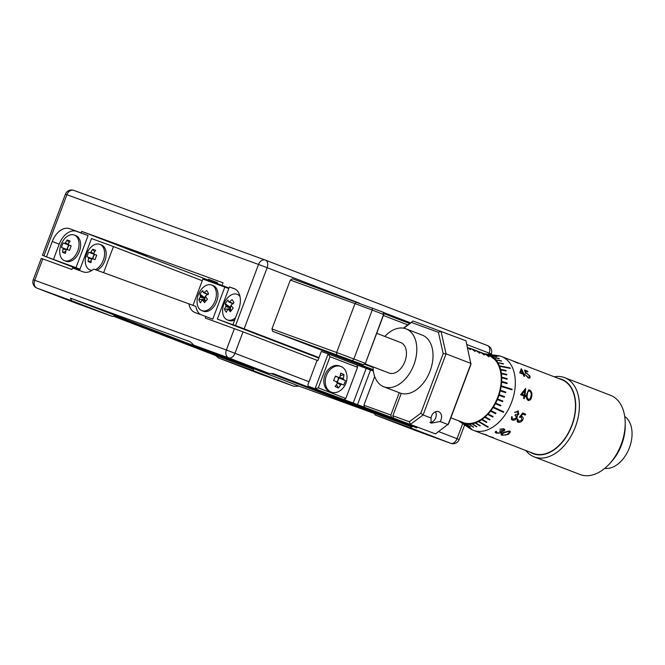 <?xml version="1.0" encoding="UTF-8"?>
<svg xmlns="http://www.w3.org/2000/svg" width="665" height="665" viewBox="0 0 665 665"><rect width="100%" height="100%" fill="white"/><g stroke="black" fill="none" stroke-linecap="round" stroke-linejoin="round"><path stroke-width="1" d="M133.357 251.137L146.998 256.2L133.357 251.137M208.411 279.275L217.505 282.65L208.411 279.275M231.353 310.422L228.486 309.491A4.065 2.643 -69 0 1 227.654 309.599A19.435 13.317 -32.7 0 0 226.341 312.267A19.451 11.347 -165.2 0 1 224.438 309.3L229.757 308.784L230.447 307.912A3.633 2.361 -69 0 0 230.855 310.073A3.633 2.361 -69 0 0 231.046 310.322M239.724 295.385A13.707 8.919 -69 0 0 238.785 294.928L237.206 294.321A13.707 8.919 -69 0 0 227.388 298.103A13.707 8.919 -69 0 0 226.89 298.701M227.388 298.103A19.584 19.584 0 0 0 222.609 310.522A13.707 8.919 -69 0 0 224.246 317.272A13.707 8.919 -69 0 0 227.355 319.907A13.707 8.919 -69 0 0 235.535 317.754M239.999 296.499A13.707 8.919 -69 0 0 237.206 294.321M233.332 303.93L228.743 301.91A4.065 2.643 -69 0 1 229.575 301.802A19.435 13.317 147.3 0 1 232.102 299.607L234.005 302.567A19.435 13.317 -32.7 0 0 231.478 304.761A4.065 2.643 -69 0 1 231.312 305.908A19.435 6.359 -141.7 0 0 233.207 308.153A19.451 6.276 135.1 0 0 231.728 309.948A19.451 6.276 135.1 0 0 230.381 311.735A19.435 6.359 38.3 0 1 228.486 309.491M228.743 301.91A19.435 6.359 -141.7 0 1 228.062 300.131A19.451 17.573 -4.8 0 0 226.532 301.844A19.451 17.573 -4.8 0 0 225.236 303.714A19.435 6.359 38.3 0 0 225.917 305.493A4.065 2.643 -69 0 0 225.751 306.64A19.435 13.317 147.3 0 0 224.438 309.3M66.417 249.807L63.1 248.959A4.065 2.643 -69 0 1 62.876 247.97L61.479 247.48A19.451 18.861 -71.5 0 1 63.183 242.958L69.293 245.26A3.633 2.361 -69 0 0 67.88 247.314A3.633 2.361 -69 0 0 67.572 249.683M64.472 260.647L66.051 261.254A13.707 8.919 -69 0 0 79.359 251.511A13.707 8.919 -69 0 0 75.901 235.668L74.314 235.053A13.707 8.919 -69 0 0 74.214 235.019A13.707 8.919 -69 0 0 64.505 238.835A19.584 19.584 0 0 0 59.725 251.262A13.707 8.919 -69 0 0 64.472 260.647A13.707 8.919 -69 0 0 64.572 260.68A13.707 8.919 -69 0 0 77.772 250.896A13.707 8.919 -69 0 0 74.314 235.053M69.351 245.202A3.633 2.361 -69 0 0 69.293 245.26L64.58 243.448A4.065 2.643 -69 0 1 65.394 242.841A19.435 14.755 110 0 1 67.157 240.015A19.451 5.802 41.4 0 1 68.562 240.447A19.451 5.802 41.4 0 1 70.116 241.087A19.435 14.755 -70 0 0 68.354 243.922A4.065 2.643 -69 0 1 68.57 244.903L71.18 245.867A19.451 7.564 110.4 0 0 69.484 250.389L66.874 249.425A4.065 2.643 -69 0 1 66.051 250.032A19.435 14.755 -70 0 0 65.511 253.332A19.451 5.486 179.9 0 1 63.915 252.825A19.451 5.486 179.9 0 1 62.552 252.259L65.744 251.561M63.1 248.959A19.435 14.755 110 0 0 62.552 252.259M64.58 243.448L63.183 242.958M229.4 286.997L234.038 288.535A17.955 11.679 111 0 1 234.171 288.585A17.955 11.679 111 0 1 238.702 309.333L232.958 324.611L239.899 327.28L217.339 319.075L229.4 286.997L235.344 289.159M227.355 319.907L228.943 320.513A13.707 8.919 -69 0 0 234.695 319.998M53.458 259.45L76.01 267.654L88.071 235.576L76.492 231.362A17.955 11.679 -69 0 0 59.202 244.171L53.458 259.45L42.435 255.318L79.775 269.716M79.975 269.184L76.01 267.654M229.001 288.053L81.704 231.378L223.033 282.8L222.459 284.321M88.071 235.576L81.13 232.908L81.704 231.378M319.017 357.587L235.551 325.559L258.519 264.454L66.891 194.729L43.923 255.834M232.958 324.611L235.551 325.559M318.818 358.119L217.339 319.075M81.13 232.908L69.551 228.694A17.955 11.679 -69 0 0 52.261 241.503L46.517 256.781M65.394 242.841L68.512 244.479M67.157 240.015L69.069 242.659M68.562 244.994L66.899 249.433M68.57 244.903L71.163 245.909M62.876 247.97L66.816 249.483M225.917 305.493L230.506 307.513L225.236 303.714M229.757 308.784L230.655 310.198M231.428 305.335A3.633 2.361 -69 0 0 230.506 307.513A3.633 2.361 -69 0 0 230.447 307.912L225.751 306.64M232.567 303.589L232.127 304.138M231.462 304.986L230.04 306.789M229.575 301.802L232.858 303.498M290.322 280.073L271.952 328.959L336.623 352.492L355.002 303.606L290.322 280.073L292.401 278.776L383.065 312.168L383.763 314.528L365.384 363.414L383.572 314.429L372.234 310.073L353.863 358.959L365.193 363.314L363.306 364.711L272.65 331.328L373.265 370.048M377.03 332.434A21.546 16.359 -70 0 1 376.947 333.414M364.295 364.096L373.09 367.487M407.795 324.886L383.397 315.493M383.439 313.439L409.64 323.522M373.231 369.665L309.416 345.102L363.306 364.711L365.384 363.414M336.831 354.678L336.623 352.492L353.863 358.959L352.55 360.571M372.3 308.02L372.234 310.073L355.002 303.606L356.581 302.126M383.065 312.168L383.763 314.528M272.65 331.328L271.952 328.959M224.246 356.656L241.927 363.215L224.246 356.656M409.299 427.861L426.98 434.428L409.299 427.861M249.608 369.765L267.288 376.324L249.608 369.765M64.555 298.56L82.236 305.119L64.555 298.56M197.056 301.228A13.707 8.919 -69 0 0 198.386 307.454A13.707 8.919 -69 0 0 201.803 310.613A13.707 8.919 -69 0 0 211.628 306.823A13.707 8.919 -69 0 0 215.069 288.178A13.707 8.919 -69 0 0 211.653 285.019A13.707 8.919 -69 0 0 201.836 288.801A13.707 8.919 -69 0 0 201.836 288.81A19.584 19.584 0 0 0 197.056 301.228M205.726 301.187L202.758 300.248A4.065 2.643 -69 0 1 201.936 300.289A19.435 12.909 -28.5 0 0 200.556 302.824A19.451 12.053 -163.1 0 1 199.55 301.245A19.451 12.053 -163.1 0 1 198.827 299.649L204.205 299.242L205.169 301.012M202.758 300.248A19.435 7.149 40.9 0 0 204.537 302.633A19.451 5.91 138.1 0 1 207.48 299.233A19.435 7.149 -139.1 0 1 205.701 296.848A4.065 2.643 -69 0 0 205.909 295.692A19.435 12.909 -28.5 0 1 208.511 293.622A19.451 0.756 59.5 0 1 207.596 291.952A19.451 0.756 59.5 0 1 206.79 290.455A19.435 12.909 151.5 0 0 204.188 292.525A4.065 2.643 -69 0 0 203.365 292.558A19.435 7.149 -139.1 0 1 202.8 290.647A19.451 17.207 -0.4 0 0 199.866 294.038A19.435 7.149 40.9 0 0 200.431 295.958A4.065 2.643 -69 0 0 200.215 297.114A19.435 12.909 151.5 0 0 198.827 299.649M201.803 310.613L203.39 311.22A13.707 8.919 -69 0 0 213.207 307.43A13.707 8.919 -69 0 0 213.232 285.634L211.653 285.019M205.876 296.033A3.633 2.361 -69 0 0 204.995 298.003A3.633 2.361 -69 0 0 204.92 298.402A3.633 2.361 -69 0 0 205.618 301.154M95.27 269.657A13.707 8.919 -69 0 0 103.324 260.198A13.707 8.919 -69 0 0 99.866 244.354A13.707 8.919 -69 0 0 99.767 244.313A13.707 8.919 -69 0 0 90.058 248.136A19.584 19.584 0 0 0 85.27 260.555A13.707 8.919 -69 0 0 90.016 269.94A13.707 8.919 -69 0 0 90.116 269.973A13.707 8.919 -69 0 0 92.103 270.331M91.97 259.101L88.653 258.253A4.065 2.643 -69 0 1 88.428 257.272L87.032 256.773A19.451 18.861 -71.5 0 1 88.736 252.251L94.114 254.288L92.443 258.727A4.065 2.643 -69 0 1 91.604 259.325A19.435 14.755 -70 0 0 91.063 262.625A19.451 5.486 179.9 0 1 89.467 262.118A19.451 5.486 179.9 0 1 88.104 261.553L91.296 260.855M88.653 258.253A19.435 14.755 110 0 0 88.104 261.553M92.427 258.718L95.037 259.683A19.451 7.564 110.4 0 1 96.733 255.16L94.122 254.196A4.065 2.643 -69 0 0 93.906 253.215A19.435 14.755 -70 0 1 95.66 250.381A19.451 5.802 41.4 0 0 94.114 249.749A19.451 5.802 41.4 0 0 92.709 249.309A19.435 14.755 110 0 0 90.947 252.143A4.065 2.643 -69 0 0 90.132 252.75L88.736 252.251M96.899 270.248A13.707 8.919 -69 0 0 104.912 260.805A13.707 8.919 -69 0 0 101.446 244.961L99.866 244.354M94.904 254.504A3.633 2.361 -69 0 0 94.837 254.554A3.633 2.361 -69 0 0 93.424 256.607A3.633 2.361 -69 0 0 93.125 258.976M435.442 411.785A6.509 4.938 -70 0 1 435.691 417.828A6.692 5.079 110 0 0 435.525 411.751M625.208 422.99L625.225 425.525A37.863 24.638 111 0 1 611.21 461.951L609.506 463.813A42.435 27.614 -69 0 0 625.208 422.99A42.435 27.614 -69 0 0 610.512 395.301L564.71 377.678A42.435 27.614 111 0 1 575.333 426.963A42.435 27.614 111 0 1 534.544 457.005A42.435 27.614 111 0 1 534.236 456.888A42.435 27.614 111 0 1 525.865 450.521M534.236 456.888L580.038 474.511A42.435 27.614 -69 0 0 580.346 474.627A42.435 27.614 -69 0 0 609.506 463.813M530.346 452.242A39.825 25.91 -69 0 0 533.613 453.846A39.825 25.91 -69 0 0 571.975 425.434A39.825 25.91 -69 0 0 561.634 379.299A39.825 25.91 -69 0 0 558.716 378.518M554.236 376.797A42.435 27.614 111 0 1 564.402 377.562A42.435 27.614 111 0 1 564.71 377.678M471.477 428.967A37.772 24.58 -69 0 0 471.676 429.041L463.256 423.264L471.277 428.892A37.772 24.58 -69 0 0 471.477 428.967M484.444 353.788A36.617 23.824 111 0 1 485.55 353.905L497.877 355.592A39.493 25.702 111 0 1 501.377 356.457A39.493 25.702 111 0 1 501.659 356.565A39.493 25.702 111 0 1 511.551 402.433A39.493 25.702 111 0 1 473.58 430.396A39.493 25.702 111 0 1 473.297 430.288A39.493 25.702 111 0 1 469.831 428.468L459.557 421.469A36.617 23.824 111 0 1 458.651 420.804M499.058 356.182A37.772 24.58 -69 0 0 498.858 356.108A37.772 24.58 -69 0 0 498.659 356.041L488.576 354.694L499.058 356.182M488.999 354.778A36.617 23.824 111 0 1 491.319 355.883L496.805 356.847A37.772 24.58 111 0 0 496.431 356.631L491.319 355.883M491.684 356.108A36.617 23.824 111 0 1 493.796 357.662L499.315 358.751A37.772 24.58 111 0 0 498.991 358.46L493.796 357.662M494.128 357.953A36.617 23.824 111 0 1 495.99 359.931L501.543 361.162A37.772 24.58 111 0 0 501.252 360.804L495.99 359.931M496.281 360.289A36.617 23.824 111 0 1 497.869 362.658L503.43 364.038A37.772 24.58 111 0 0 503.189 363.614L497.869 362.658M498.11 363.082A36.617 23.824 111 0 1 499.407 365.8L499.548 366.315L510.329 368.393A37.772 24.58 -69 0 0 510.138 367.92L499.407 365.8M499.59 366.274A36.617 23.824 111 0 1 500.562 369.308L500.654 369.865L506.107 371.004A37.772 24.58 111 0 0 505.974 370.48L500.562 369.308M500.703 369.831A36.617 23.824 111 0 1 501.344 373.123L501.377 373.713L506.846 374.977A37.772 24.58 111 0 0 506.763 374.42L501.344 373.123M501.418 373.688A36.617 23.824 111 0 1 501.709 377.196L501.684 377.811L507.171 379.208A37.772 24.58 111 0 0 507.154 378.618L501.709 377.196M501.734 377.787A36.617 23.824 111 0 1 501.676 381.452L501.593 382.076L507.079 383.614A37.772 24.58 111 0 0 507.112 382.998L501.676 381.452M501.643 382.067A36.617 23.824 111 0 1 501.235 385.825L501.102 386.456L511.983 389.831A37.772 24.58 -69 0 0 512.083 389.2L501.235 385.825M501.144 386.448A36.617 23.824 111 0 1 500.396 390.247L500.205 390.87L505.641 392.699A37.772 24.58 111 0 0 505.791 392.076L500.396 390.247M500.246 390.87A36.617 23.824 111 0 1 499.174 394.644L498.925 395.259L504.319 397.238A37.772 24.58 111 0 0 504.527 396.614L499.174 394.644M498.966 395.268A36.617 23.824 111 0 1 497.578 398.958L497.329 399.565L502.632 401.668A37.772 24.58 111 0 0 502.881 401.062L497.578 398.958M497.329 399.565A36.617 23.824 111 0 1 495.649 403.115L495.342 403.688L500.587 405.924A37.772 24.58 111 0 0 500.886 405.351L495.649 403.115M495.342 403.688A36.617 23.824 111 0 1 493.397 407.047L493.056 407.587L503.397 412.3A37.772 24.58 -69 0 0 503.738 411.76L493.397 407.047M493.056 407.587A36.617 23.824 111 0 1 490.878 410.696L490.504 411.186L495.591 413.655A37.772 24.58 111 0 0 495.974 413.165L490.878 410.696M490.504 411.186A36.617 23.824 111 0 1 488.118 414.004L487.711 414.436L492.715 417.013A37.772 24.58 111 0 0 493.122 416.573L488.118 414.004M487.711 414.436A36.617 23.824 111 0 1 485.167 416.913L484.743 417.288L489.648 419.956A37.772 24.58 111 0 0 490.08 419.573L485.167 416.913M484.743 417.288A36.617 23.824 111 0 1 482.075 419.382L481.626 419.698L486.439 422.433A37.772 24.58 111 0 0 486.888 422.125L482.075 419.382M481.626 419.698A36.617 23.824 111 0 1 478.883 421.377L478.426 421.618L487.852 427.221A37.772 24.58 -69 0 0 488.31 426.98L478.883 421.377M478.426 421.618A36.617 23.824 111 0 1 475.641 422.857L479.789 425.866A37.772 24.58 111 0 0 480.255 425.7L475.641 422.857M475.184 423.023A36.617 23.824 111 0 1 472.408 423.796L476.456 426.764A37.772 24.58 111 0 0 476.913 426.672L472.408 423.796M471.951 423.888A36.617 23.824 111 0 1 469.224 424.195L473.189 427.096A37.772 24.58 111 0 0 473.638 427.08L469.224 424.195M468.783 424.204A36.617 23.824 111 0 1 466.148 424.037L470.039 426.847A37.772 24.58 111 0 0 470.463 426.913L466.148 424.037M465.724 423.971A36.617 23.824 111 0 1 463.231 423.322M521.293 368.676A39.493 25.702 111 0 1 523.629 373.68L524.486 374.013A39.493 25.702 111 0 1 524.76 374.827L523.904 374.495A39.493 25.702 111 0 1 524.452 376.39L523.787 376.132A39.493 25.702 111 0 0 523.239 374.245L519.731 372.89L521.252 368.726A39.426 25.661 111 0 1 523.588 373.722L524.444 374.054A39.426 25.661 111 0 1 524.702 374.802M527.96 371.91L525.441 370.937L525.965 372.649L530.105 376.215L529.914 378.086L528.384 378.094L525.45 374.91L528.193 377.255L529.298 377.213L529.431 375.933L526.988 373.555L525.516 373.314L524.527 370.048L527.561 371.22A39.493 25.702 111 0 1 527.96 371.91M525.641 388.443A39.493 25.702 111 0 1 524.918 395.318L525.774 395.642A39.493 25.702 111 0 1 525.591 396.673L524.735 396.348A39.493 25.702 111 0 1 524.244 398.668L523.579 398.41A39.493 25.702 111 0 0 524.07 396.091L520.562 394.744L525.591 388.46A39.426 25.661 111 0 1 524.876 395.318L525.732 395.65A39.426 25.661 111 0 1 525.55 396.656M529.631 389.981C531.543 391.344 532.241 393.406 531.726 396.174C531.443 399.1 530.263 400.529 528.176 400.463C526.514 399.075 526.023 396.997 526.697 394.237L528.6 389.923L529.589 389.998C531.501 391.361 532.2 393.422 531.676 396.174L530.454 399.64M528.733 400.571L528.176 400.463M517.969 410.887L518.891 414.112L516.979 415.617L517.328 416.672L516.796 418.36C515.45 419.981 513.97 420.538 512.358 420.022L511.435 419.357L511.609 416.656L512.274 416.913L512.058 418.285L512.981 419.199L516.082 418.177L516.015 416.149L514.959 415.484A39.493 25.702 111 0 0 515.5 414.586L518.226 413.854L517.503 411.843L514.544 412.4L518.351 411.095M512.058 418.285L512.266 418.709L512.058 418.285M517.461 411.818L514.552 412.391M521.975 416.523C523.372 417.254 523.563 418.501 522.557 420.263C521.21 422.034 519.673 422.674 517.944 422.167L517.146 421.593L517.32 418.992L517.985 419.249L518.584 421.361L521.917 419.972L521.327 417.379L519.423 417.204L522.673 412.982L525.707 414.154A39.493 25.702 111 0 1 525.225 415.101L522.707 414.129L521.003 416.357L522.599 416.889M517.969 420.895L518.584 421.361M521.293 417.354L519.39 417.171M503.513 430.646L503.156 429.282L499.839 429.208L503.87 428.734L504.851 429.665L504.178 430.903L501.826 431.51L502 432.183L501.144 433.056L496.206 433.131L495.126 432.2L495.907 431.219L496.979 432.824L500.413 432.832L500.969 432.109L499.689 431.12A39.493 25.702 111 0 0 500.437 430.671L503.513 430.646L503.879 429.906M504.178 430.903L501.817 431.46L502 432.183L501.144 432.99L496.206 433.131M496.572 431.477L496.14 432.175M509.548 430.92L510.479 431.818L508.318 434.445L501.909 435.326L501.003 434.486L503.289 432.508L509.548 430.92M483.197 434.095L485.916 434.669C487.187 435.201 487.262 435.359 486.157 435.126L489.191 436.331M485.442 434.86L481.909 433.447M485.916 434.669C487.187 435.201 487.262 435.359 486.157 435.126L486.182 435.068M489.132 436.381L493.388 437.578A39.493 25.702 111 0 1 492.699 437.462L490.13 436.689M561.518 379.599A39.493 25.702 111 0 1 561.809 379.707A39.493 25.702 111 0 1 571.692 425.575A39.493 25.702 111 0 1 533.729 453.538A39.493 25.702 111 0 1 533.438 453.43A39.493 25.702 111 0 1 533.155 453.322M518.567 363.273L517.486 362.999C519.024 363.431 518.8 363.231 516.83 362.408L561.809 379.707M517.486 362.999L511.801 360.472M624.734 416.49A28.071 18.263 111 0 1 629.306 448.002A28.071 18.263 111 0 1 604.784 468.318M400.696 342.55A16.317 10.623 111 0 1 400.812 342.591A16.317 10.623 111 0 1 404.902 361.544A16.317 10.623 111 0 1 389.208 373.098A16.317 10.623 111 0 1 389.091 373.057A16.317 10.623 111 0 1 388.975 373.007M384.802 336.432A31.006 20.174 111 0 1 405.858 328.801A31.006 20.174 111 0 1 406.091 328.884A31.006 20.174 111 0 1 413.846 364.894A31.006 20.174 111 0 1 384.046 386.847A31.006 20.174 111 0 1 383.813 386.764A31.006 20.174 111 0 1 373.082 366.897M393.547 418.11L435.5 433.904L393.547 418.11L392.849 415.75L401.244 393.406A31.006 20.174 -69 0 0 430.33 370.363A31.006 20.174 -69 0 0 422.283 335.118A31.006 20.174 -69 0 0 422.051 335.027M340.796 366.432L339.374 365.916A13.707 10.407 110 0 0 325.044 374.869A13.707 10.407 110 0 0 329.441 391.452A13.707 10.407 110 0 0 329.998 391.677L331.428 392.2A13.707 10.407 110 0 0 340.405 390.463A16.317 16.317 0 0 0 346.565 373.531A13.707 10.407 110 0 0 341.361 366.656A13.707 10.407 110 0 0 340.796 366.432A13.707 10.407 110 0 0 326.615 375.018A13.707 10.407 110 0 0 330.862 391.968A13.707 10.407 110 0 0 331.428 392.2M336.357 382.134L341.793 384.154A4.198 3.184 110 0 1 340.704 384.777A16.143 10.49 -65.6 0 1 338.435 387.978A16.317 4.979 -139.8 0 1 335.085 386.465A16.143 10.49 114.4 0 0 337.354 383.264A4.198 3.184 110 0 1 337.047 382.009A16.143 0.607 22.5 0 0 333.597 380.521A16.317 3.957 -66.9 0 0 334.57 378.302A16.317 3.957 -66.9 0 0 335.451 376.058A16.143 0.607 -157.5 0 1 338.892 377.545A4.198 3.184 110 0 1 339.981 376.93A16.143 10.49 114.4 0 0 340.613 373.132A16.317 6.076 4.3 0 1 343.963 374.644L340.256 375.75M341.793 384.154A16.143 0.607 22.5 0 1 343.597 385.052A16.317 15.021 117.6 0 0 344.678 382.882A16.317 15.021 117.6 0 0 345.451 380.588A16.143 0.607 -157.5 0 0 343.639 379.698A4.198 3.184 110 0 0 343.323 378.443A16.143 10.49 -65.6 0 0 343.963 374.644M308.236 386.274L416.805 427.903L387.894 416.78L416.531 427.005L391.552 417.387L315.027 388.742L328.119 353.913L321.328 351.444L317.887 360.605L317.089 360.314L307.903 384.761L308.236 386.274L315.027 388.742L318.302 387.878L345.825 398.468L357.546 367.304L330.015 356.714L318.302 387.878M431.053 418.036L431.095 423.181L440.122 421.519L448.077 424.586L471.044 363.481L446.065 353.863L423.098 414.968L431.053 418.036A6.692 5.079 -70 0 1 431.535 416.124A6.692 5.079 -70 0 1 438.559 411.66A6.692 5.079 -70 0 1 441.02 419.773A6.692 5.079 -70 0 1 440.122 421.519M430.039 422.541A6.692 5.079 110 0 0 435.716 417.836A6.509 4.938 -70 0 1 429.898 422.391M420.795 413.239L423.098 414.968L410.513 424.287L409.324 421.743L420.795 413.239L443.189 353.655L438.401 332.292L411.444 322.492L403.713 328.219M392.849 415.75L409.324 421.743M403.372 328.161L413.031 321.012L465.957 340.788L470.953 364.337L448.551 423.921L435.5 433.904M330.015 356.714L328.119 353.913L357.03 365.035L357.546 367.304M353.123 403.206L366.216 368.377L357.03 365.035M366.216 368.377L373.398 371.103M417.08 427.171L416.805 427.903L417.005 427.138M364.603 407.587L363.905 405.218L374.694 376.498M363.905 405.218L390.854 415.018L399.241 392.699M370.521 369.998L357.429 404.827M345.825 398.468L343.938 399.865M438.401 332.292L440.978 331.178L446.065 353.863L443.189 353.655M413.031 321.012L411.444 322.492M390.854 415.018L391.552 417.387M343.639 379.698L338.211 377.678L345.451 380.588M335.36 376.299L338.892 377.545M336.723 381.868A3.633 2.76 110 0 0 338.211 377.678A3.633 2.76 110 0 0 338.119 377.313A3.633 2.76 110 0 0 338.103 377.271L338.402 377.371M337.18 382.442L339.009 378.036M340.704 384.777L337.238 382.957M338.435 387.978L336.424 384.719M338.959 377.496L343.323 378.443M484.012 353.622L488.052 355.176A35.902 23.366 111 0 1 488.11 355.201A35.902 23.366 111 0 1 493.181 358.385L493.646 358.568A35.902 23.366 -69 0 0 488.576 355.376A35.902 23.366 -69 0 0 488.517 355.351L488.451 355.334M488.642 355.401L488.742 355.443A35.902 23.366 111 0 1 488.808 355.467A35.902 23.366 111 0 1 497.719 397.371A35.902 23.366 111 0 1 463.023 422.491L450.853 417.803M483.887 353.572L483.887 353.581A35.902 23.366 -69 0 1 483.954 353.597L488.11 355.201M479.382 351.843L483.422 353.398A35.902 23.366 111 0 1 483.488 353.423A35.902 23.366 111 0 1 488.559 356.606L489.016 356.789A35.902 23.366 -69 0 0 483.954 353.597M479.257 351.793L479.257 351.802A35.902 23.366 -69 0 1 479.324 351.818L483.488 353.423M474.76 350.064L478.8 351.619A35.902 23.366 111 0 1 478.858 351.644A35.902 23.366 111 0 1 483.929 354.827L484.394 355.01A35.902 23.366 -69 0 0 479.324 351.818M470.13 348.285L474.17 349.84A35.902 23.366 111 0 1 474.236 349.857A35.902 23.366 111 0 1 479.307 353.049L479.764 353.223A35.902 23.366 -69 0 0 474.694 350.039A35.902 23.366 -69 0 0 474.635 350.014L474.635 350.023M470.005 348.236L470.005 348.244A35.902 23.366 -69 0 1 470.072 348.26L474.236 349.857M469.606 348.078L469.548 348.053A35.902 23.366 111 0 1 469.606 348.078A35.902 23.366 111 0 1 474.677 351.27L475.143 351.444A35.902 23.366 -69 0 0 470.072 348.26M467.47 347.529A35.902 23.366 111 0 1 470.055 349.491L470.512 349.665A35.902 23.366 -69 0 0 467.445 347.421M462.832 423.181A36.617 23.824 111 0 1 460.513 422.067L464.278 424.669A37.772 24.58 111 0 0 464.644 424.885L460.513 422.067M460.138 421.851A36.617 23.824 111 0 1 459.557 421.469M485.55 353.905A36.617 23.824 111 0 1 485.674 353.921L491.036 354.669A37.772 24.58 111 0 0 490.612 354.595L485.674 353.921M486.098 353.988A36.617 23.824 111 0 1 488.592 354.628M470.363 349.607A35.843 23.325 -69 0 0 467.462 347.504M474.985 351.386A35.843 23.325 -69 0 0 471.61 349.017M479.615 353.165A35.843 23.325 -69 0 0 476.231 350.804M484.236 354.944A35.843 23.325 -69 0 0 480.862 352.583M488.866 356.731A35.843 23.325 -69 0 0 485.483 354.362M493.488 358.51A35.843 23.325 -69 0 0 490.113 356.141M498.659 356.041L488.576 354.694M486.082 354.038L485.658 353.979M471.294 428.834L462.857 423.123M470.055 426.789L465.741 423.904M473.206 427.03L468.792 424.145M476.464 426.706L471.959 423.829M479.789 425.808L475.184 422.965M487.844 427.163L478.418 421.56M486.431 422.383L481.618 419.64M489.631 419.906L484.727 417.246M493.081 416.556L492.715 417.013M492.699 416.972L487.694 414.395M495.932 413.148L495.591 413.655M495.566 413.622L490.479 411.153M503.704 411.743L503.397 412.3M503.372 412.267L493.031 407.554M500.853 405.334L500.587 405.924M500.554 405.899L495.309 403.663M502.848 401.045L502.632 401.668M502.59 401.643L497.287 399.54M504.527 396.614L499.132 394.636M504.486 396.606L504.286 397.221M505.791 392.076L500.354 390.239M505.749 392.076L505.6 392.691M512.083 389.2L501.194 385.825M512.033 389.208L511.942 389.815M507.112 382.998L501.634 381.461M507.071 383.015L507.038 383.605M507.154 378.618L501.668 377.213M507.104 378.634L507.121 379.2M506.763 374.42L501.294 373.156M506.722 374.445L506.796 374.969M505.974 370.48L500.521 369.341M505.924 370.513L506.048 370.987M510.138 367.92L499.365 365.841M510.097 367.961L510.263 368.385M503.189 363.614L497.836 362.699M501.252 360.804L495.957 359.981M498.991 358.46L493.763 357.712M496.431 356.631L491.294 355.941M516.447 362.259L512.466 360.729L517.437 362.766M517.461 362.708L516.165 362.151M523.904 374.495L523.862 374.536A39.426 25.661 111 0 1 524.394 376.365M520.72 372.616L522.923 373.464L520.72 372.616L521.601 370.181L520.762 372.583M521.601 370.181A39.493 25.702 111 0 1 522.964 373.431M525.441 370.937L525.924 372.691L530.105 376.215M525.483 374.977L528.151 377.288L529.298 377.213M524.552 370.122L527.52 371.269A39.426 25.661 111 0 1 527.877 371.876M524.735 396.348L524.693 396.348A39.426 25.661 111 0 1 524.203 398.651M522 394.212L524.253 395.06L522 394.212L524.818 390.729L522.05 394.212M524.818 390.729A39.493 25.702 111 0 1 524.253 395.06M529.564 391.003C528.118 391.053 527.37 392.217 527.312 394.495C526.763 396.614 527.121 398.26 528.392 399.441L528.841 399.524M528.392 399.441L528.841 399.515M529.606 390.995C528.176 391.028 527.428 392.192 527.362 394.486C526.813 396.631 527.17 398.285 528.434 399.441L530.371 398.327L531.061 395.908C531.493 393.771 531.011 392.126 529.606 390.995L528.866 390.962M518.891 414.112L516.946 415.583L517.295 416.639L516.763 418.327C515.417 419.947 513.945 420.496 512.333 419.981L512.358 420.022M525.225 415.101L522.673 414.104L521.003 416.357M522.557 420.263L522.524 420.23C521.169 422.009 519.631 422.641 517.91 422.125L517.944 422.167M525.666 414.137A39.426 25.661 111 0 1 525.192 415.076M503.505 430.588L503.139 429.233L499.897 429.174M508.318 434.445L501.909 435.267L501.235 434.877M509.481 432.117L508.833 431.419L503.954 432.707L502.05 434.386L502.69 435.026L505.541 435.06L507.661 434.187L509.481 432.117L508.841 431.477L503.962 432.757L502.05 434.386M492.699 437.462L488.035 435.916M88.428 257.272L92.369 258.776M90.947 252.143L94.064 253.781M94.114 254.288L90.132 252.75M94.122 254.196L96.716 255.202M92.709 249.309L94.621 251.96M90.016 269.94L91.604 270.547A13.707 8.919 -69 0 0 91.704 270.589M204.205 299.242L204.92 298.402L200.215 297.114M200.431 295.958L204.995 298.003L199.866 294.038M204.188 292.525L208.22 294.595M207.937 294.612L203.365 292.558M207.148 294.254L204.571 297.23M42.776 258.893L34.738 280.281L33.25 279.757L41.288 258.377L71.92 269.491L72.493 267.97L83.275 271.885A17.955 11.679 -69 0 0 93.757 269.101L195.876 306.407A17.955 11.679 111 0 0 200.689 314.612M193.016 305.301L202.875 279.084L224.837 287.072L212.775 319.15L205.834 316.482L205.261 318.011L243.024 331.843L317.08 360.339M464.652 424.943L459.166 439.523A6.525 6.525 0 0 1 450.828 443.364A6.525 4.954 -70 0 1 450.762 443.339L410.047 427.67L411.976 426.963L273.19 373.555L269.408 373.555L228.694 357.886A6.525 4.954 -70 0 1 226.366 349.998L234.404 328.61M243.024 331.843L234.986 353.231A6.525 4.248 111 0 1 228.694 357.886L193.964 345.251L190.148 341.71L70.382 298.136L71.795 300.804L37.065 288.169A6.525 4.248 111 0 1 37.016 288.153A6.525 4.248 111 0 1 36.716 288.012M416.157 430.745L450.762 443.339A6.525 4.248 -69 0 0 457.055 438.676L462.707 423.622M259.034 373.58A6.525 4.248 -69 0 0 259.084 373.597A6.525 4.248 -69 0 0 259.126 373.614L293.863 386.257L299.05 386.124L374.27 413.497M113.466 316.216L215.551 355.501L253.481 369.299L253.149 370.588L293.93 386.274L259.192 373.639A6.525 4.954 110 0 0 259.259 373.663M215.551 355.501L218.419 357.953L259.126 373.614A6.525 4.954 110 0 0 259.192 373.639A6.525 6.525 0 0 1 259.084 373.597L218.369 357.936L253.149 370.588M309.042 381.727L226.366 349.998L34.738 280.281A6.525 4.954 110 0 0 37.065 288.169L77.68 303.797M410.047 427.67L375.318 415.035L374.054 413.165L411.976 426.963M193.964 345.251L269.408 373.555M77.772 303.83L112.51 316.474L114.696 315.892L253.481 369.299M70.382 298.136L299.05 386.124M112.51 316.474L71.795 300.804M375.318 415.035L416.024 430.696M271.661 373.772L374.054 413.165M205.834 316.482L195.053 312.558A17.955 11.679 111 0 1 194.928 312.508A17.955 11.679 111 0 1 188.935 303.73M103.615 272.692L113.449 246.549L91.487 238.56L79.476 270.505M113.449 246.549L202.26 280.721M224.837 287.072L228.802 288.593M42.435 255.318L65.403 194.213L66.891 194.729A6.525 4.954 -70 0 1 73.749 190.373A6.525 4.954 -70 0 1 73.815 190.398L265.318 260.073M265.543 260.156L487.512 345.567A6.525 4.248 111 0 1 487.561 345.584A6.525 4.248 111 0 1 489.207 353.132L466.788 344.503M488.75 354.345L489.207 353.132L491.327 353.979A6.525 6.525 0 0 0 487.561 345.584L265.493 260.14A6.525 4.248 -69 0 0 265.443 260.123A6.525 4.954 -70 0 0 265.385 260.098A6.525 4.954 -70 0 0 258.519 264.454L267.139 267.687L244.171 328.793M410.529 322.858L383.107 312.301M359.482 303.215L267.139 267.687A6.525 4.248 -69 0 0 265.493 260.14A6.525 6.525 0 0 0 265.385 260.098L73.749 190.373A6.525 6.525 0 0 0 65.403 194.213M76.492 231.362L69.551 228.694M59.202 244.171L52.261 241.503M459.166 439.523L438.617 431.585M491.069 354.661L491.327 353.979M501.659 356.565L512.092 360.58M376.698 333.315L400.812 342.591M406.091 328.884L422.283 335.118M383.813 386.764L401.228 393.464M474.694 350.039L478.858 351.644M364.869 363.738L389.091 373.057M473.297 430.288L482.607 433.871M489.922 436.689L533.438 453.43M33.25 279.757A6.525 6.525 0 0 0 37.016 288.153L77.73 303.814M450.828 443.364L416.091 430.721"/></g></svg>
